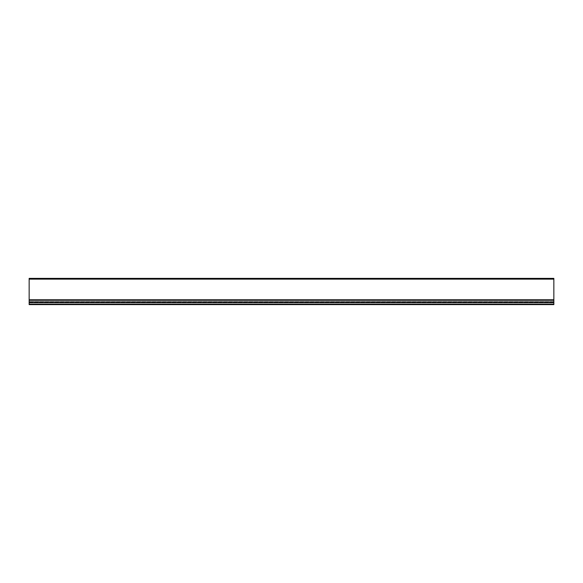 <?xml version="1.0" encoding="UTF-8"?>
<svg xmlns="http://www.w3.org/2000/svg" width="583" height="583" viewBox="0 0 583 583"><rect width="100%" height="100%" fill="white"/><g stroke="black" fill="none" stroke-linecap="round" stroke-linejoin="round"><path stroke-width="0.44" stroke-dasharray="2.92 2.19" d="M29.15 301.936L553.85 302.154L29.15 302.154L29.15 302.883L29.15 302.118L29.15 304.122L29.15 302.118L553.85 302.118L29.15 301.936L29.15 279.14L29.15 302.388L29.15 278.382L553.85 278.382L553.85 301.936M553.85 302.883L553.85 302.417L553.85 302.883L29.15 302.883L553.85 302.883M553.85 302.781L29.15 302.781L553.85 302.781M29.15 279.009L553.85 279.009L29.15 279.009M29.15 302.154L553.85 302.154L29.15 302.154M29.15 304.122L29.15 304.618L553.85 304.618L553.85 302.118L553.85 304.122L553.85 302.118L29.15 302.118L29.15 304.253L553.85 304.122M553.85 304.253L29.15 304.253L553.85 304.253M553.85 302.118L29.15 302.118M29.15 302.417L553.85 302.417L29.15 302.417M29.15 302.388L553.85 302.388L29.15 302.388M553.85 301.877L29.15 301.877L553.85 301.877M29.15 299.866L553.85 299.866L29.15 299.866M553.85 301.63L29.15 301.63L553.85 301.63M29.15 299.779L553.85 299.779M553.85 279.14L29.15 279.14M29.15 300.274L553.85 300.274"/><path stroke-width="0.87" d="M553.85 279.14L553.85 299.779L29.15 299.779L29.15 279.14L553.85 279.14L553.85 278.382L29.15 278.382L29.15 279.14M29.15 299.779L29.15 302.118L553.85 302.118L553.85 299.779M553.85 302.118L553.85 304.618L29.15 304.618L29.15 302.118M29.15 300.274L553.85 300.274M553.85 301.936L29.15 301.936M553.85 304.122L29.15 304.122"/></g></svg>
